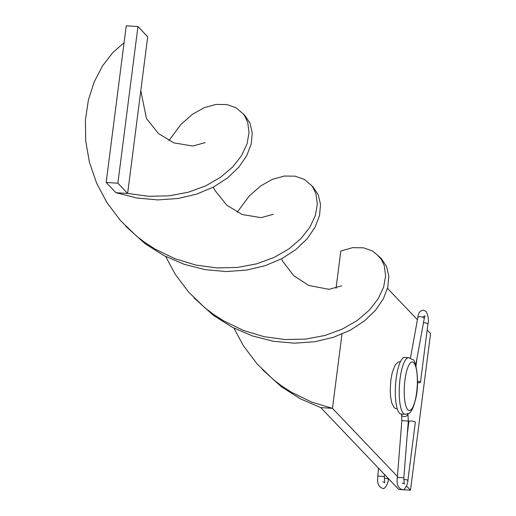 <?xml version="1.0" encoding="UTF-8"?>
<svg xmlns="http://www.w3.org/2000/svg" width="516" height="516" viewBox="0 0 516 516"><rect width="100%" height="100%" fill="white"/><g stroke="black" fill="none" stroke-linecap="round" stroke-linejoin="round"><path stroke-width="0.77" d="M417.502 382.685A3.244 0.742 -172.7 0 0 420.463 382.317A3.244 0.742 -172.7 0 0 420.366 382.104A3.244 0.742 -172.7 0 0 417.521 381.195M400.481 361.619L397.946 362.232L395.204 364.947L392.27 372.449L390.883 379.899L390.251 389.29L390.502 396.062L391.67 402.783L394.172 407.724L396.224 408.724L397.236 408.711M415.199 422.449A3.244 0.742 -172.7 0 0 415.348 422.269A3.244 0.742 -172.7 0 0 415.251 422.056A3.244 0.742 -172.7 0 0 411.781 421.075A3.244 0.742 -172.7 0 0 408.911 421.443A3.244 0.742 -172.7 0 0 409.001 421.656M408.685 357.672L404.783 357.427A28.393 7.482 93.6 0 0 395.785 381.911A28.393 7.482 93.6 0 0 399.474 413.174A28.393 7.482 93.6 0 0 401.184 414.09L405.092 414.335A28.393 7.482 -86.4 0 1 403.377 413.419A28.393 7.482 -86.4 0 1 399.694 382.156A28.393 7.482 -86.4 0 1 408.685 357.672L412.832 359.704C415.025 358.22 420.043 378.854 416.006 397.455C411.845 415.245 408.756 413.374 405.092 414.335M341.979 334.116L332.465 408.337L320.752 407.595L398.784 489.458L410.497 490.2L406.537 486.04M233.922 328.124L243.52 345.907L257.052 363.877L273.267 379.518L281.478 385.787L291.656 392.353L311.612 402.035L332.465 408.337L397.43 476.487M427.171 329.969L430.57 333.536L410.497 490.2M387.503 288.354L417.431 319.746M165.642 256.497L175.24 274.273L188.772 292.25L204.987 307.891L213.198 314.154L223.383 320.726L243.339 330.401L264.192 336.703L285.225 339.567L305.724 339.077L324.99 335.458L342.372 329.079L357.317 320.43L369.372 310.097L378.209 298.738L383.633 287.057L385.613 275.783L384.259 265.605L381.343 259.303L379.828 257.181L372.713 251.092L363.425 247.803L352.576 247.68L340.824 250.924L336.039 288.27M379.931 257.31L381.305 258.6L386.548 266.411L388.812 276.15L387.8 287.186L383.362 298.822L375.487 310.348L364.322 321.042L350.158 330.234L333.413 337.316L314.625 341.766L294.41 343.179L273.454 341.282L252.479 335.961L232.194 327.234L213.289 315.263L193.99 297.835M243.371 114.049L244.752 115.332L249.989 123.15L252.253 132.889L251.247 143.925L246.803 155.561L238.927 167.081L227.769 177.781L213.605 186.973L196.86 194.055L178.072 198.499L157.857 199.911L136.901 198.021L115.919 192.7L127.633 193.442L147.705 36.778L137.953 26.542L126.239 25.8L106.167 182.464L115.919 192.7M237.179 212.27L249.222 196.028L260.612 185.986L272.545 179.297L284.297 176.046L295.152 176.175L304.434 179.458L311.548 185.547L313.064 187.669L315.979 193.971L317.334 204.149L315.353 215.43L309.929 227.105L301.092 238.463L289.044 248.802L274.093 257.452L256.71 263.824L237.444 267.443L216.946 267.939L195.912 265.076L175.059 258.768L155.103 249.093L144.919 242.526L136.714 236.257L120.499 220.616L106.96 202.64L96.505 182.916L89.378 162.082L85.701 140.855L85.43 119.944L88.378 100.059L94.222 81.863L102.503 65.932L112.662 52.761L124.072 42.712M320.752 407.595L300.473 398.862L281.568 386.897L262.27 369.462M311.651 185.676L313.025 186.966L318.269 194.777L320.533 204.517L319.52 215.553L315.082 227.195L307.207 238.715L296.042 249.409L281.884 258.606L265.14 265.682L246.351 270.132L226.131 271.545L205.181 269.655L184.199 264.327L163.914 255.601L145.015 243.636L125.711 226.202M168.9 140.636L180.942 124.395L192.339 114.352L204.272 107.663L216.017 104.419L226.872 104.542L236.16 107.825L243.268 113.92L244.784 116.042L247.699 122.344L249.054 132.522L247.074 143.796L241.649 155.477L232.819 166.836L220.764 177.169L205.82 185.818L188.43 192.197L169.171 195.816L148.673 196.306L127.633 193.442L117.88 183.206L137.953 26.542M106.167 182.464L117.88 183.206M427.79 324.145A3.244 0.742 -172.7 0 0 427.938 323.964C428.977 320.346 428.37 316.166 426.119 311.432L423.488 310.168C420.134 310.509 418.25 312.954 417.837 317.508A3.244 1.271 10.3 0 1 420.334 316.721A3.244 1.271 10.3 0 1 424.223 318.669L425.055 315.876L423.075 316.643M403.757 479.39A3.244 0.742 -172.7 0 1 403.873 479.396A3.244 0.742 -172.7 0 1 407.775 480.415A3.244 0.742 -172.7 0 1 407.866 480.628C408.266 482.112 404.879 491.593 401.983 489.503C397.991 488.117 396.449 484.047 397.365 477.3L403.835 477.81L404.254 484.034L402.39 483.028M401.39 414.103L401.59 414.89A3.244 2.412 -14.1 0 0 404.034 416.567A3.244 2.412 -14.1 0 0 407.937 413.8M401.59 414.89L401.848 420.617L408.317 421.127L403.835 477.81M420.463 382.317L427.938 323.964A3.244 0.742 -172.7 0 0 427.841 323.745A3.244 0.742 -172.7 0 0 423.939 322.732A3.244 0.742 -172.7 0 0 423.488 322.713M384.478 474.449L384.31 476.571L377.841 476.062C376.925 482.808 378.467 486.878 382.459 488.265C385.355 490.355 388.742 480.873 388.348 479.39L388.445 478.609M384.233 478.151A3.244 0.742 7.3 0 1 384.349 478.158A3.244 0.742 7.3 0 1 388.251 479.177A3.244 0.742 7.3 0 1 388.348 479.39M413.8 362.754A24.336 6.411 93.6 0 0 404.937 380.111A24.336 6.411 93.6 0 0 407.782 409.749A24.336 6.411 93.6 0 0 416.644 392.392A24.336 6.411 93.6 0 0 413.8 362.754M424.223 318.669L415.735 365.276M415.986 366.179L416.98 358.459M407.298 434.033L408.911 421.443M417.837 317.508L410.452 358.065M407.866 480.628L415.348 422.269M401.848 420.617L397.365 477.3M407.885 413.316L408.317 421.127M378.467 468.141L377.841 476.062M382.872 481.789L384.73 482.795L384.31 476.571M273.428 214.237L261.077 217.675L242.133 214.501L226.782 205.207L214.74 190.165L213.25 187.16M341.734 285.851L328.989 289.321L308.774 285.464L293.746 275.66L282.845 261.47L281.53 258.793M205.123 142.629L192.765 146.041L173.821 142.855L158.476 133.554L146.447 118.506L140.804 90.668M381.343 259.303L378.015 255.813"/></g></svg>
